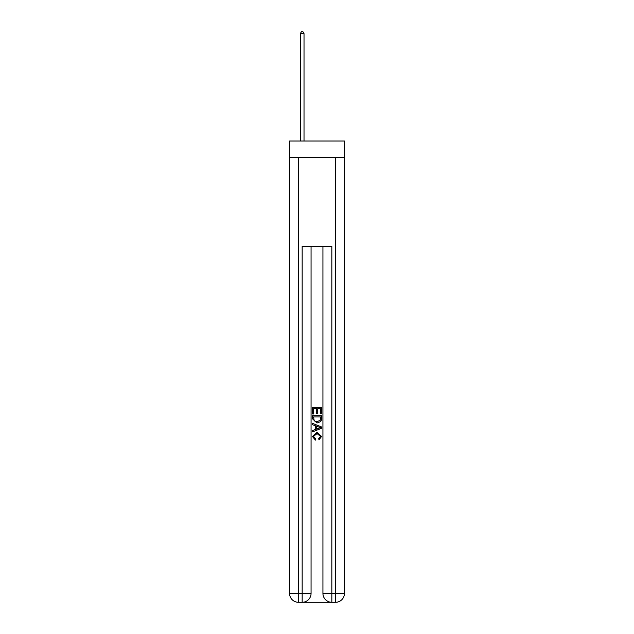 <?xml version="1.0" encoding="UTF-8"?>
<svg xmlns="http://www.w3.org/2000/svg" width="634" height="634" viewBox="0 0 634 634"><rect width="100%" height="100%" fill="white"/><g stroke="black" fill="none" stroke-linecap="round" stroke-linejoin="round"><path stroke-width="0.95" d="M344.436 157.327L344.436 141.017L289.564 141.017L289.564 157.327L344.436 157.327L344.436 593.4L335.537 593.4L335.537 157.327M302.838 602.3L331.162 602.3M331.836 602.3L331.836 593.4L322.936 593.4A8.9 8.9 0 0 0 331.836 602.3L335.537 602.3L335.537 593.4L331.836 593.4L331.836 246.325L302.164 246.325L302.164 593.4L289.564 593.4L289.564 157.327M311.064 246.325L311.064 593.4A8.9 8.9 0 0 1 302.164 602.3L298.463 602.3A8.9 8.9 0 0 1 289.564 593.4M322.936 593.4L322.936 246.325M335.537 602.3A8.9 8.9 0 0 0 344.436 593.4M312.554 413.986L312.554 407.48L321.446 407.48L321.446 413.756L320.424 413.756L320.424 408.74L317.682 408.74L317.682 413.416L316.659 413.416L316.659 408.74L313.576 408.74L313.576 413.986L312.554 413.986M312.554 418.884L312.554 415.698L321.446 415.698L321.319 420.31L320.685 421.61L317.048 422.997L312.554 418.884M313.576 416.95L314.21 420.889L317.071 421.745L320.241 420.231L320.424 416.95L313.576 416.95M312.554 424.709L312.554 423.377L321.446 426.912L321.446 428.33L312.554 431.865L312.554 430.534L315.288 429.519L315.288 425.723L312.554 424.709M318.783 427.015L316.318 426.103L316.318 429.139L320.424 427.617L318.783 427.015M313.465 436.366L315.692 438.863L315.399 440.115L312.435 436.477L317.063 432.356L321.565 436.454L318.973 439.885L318.712 438.633L320.535 436.398L317.071 433.608L313.465 436.366M304.019 141.017L304.019 33.626L300.31 33.626L300.31 141.017M300.31 33.626L301.427 31.7L302.909 31.7L304.019 33.626M298.463 157.327L298.463 602.3M311.064 593.4L302.164 593.4L302.164 602.3"/></g></svg>
